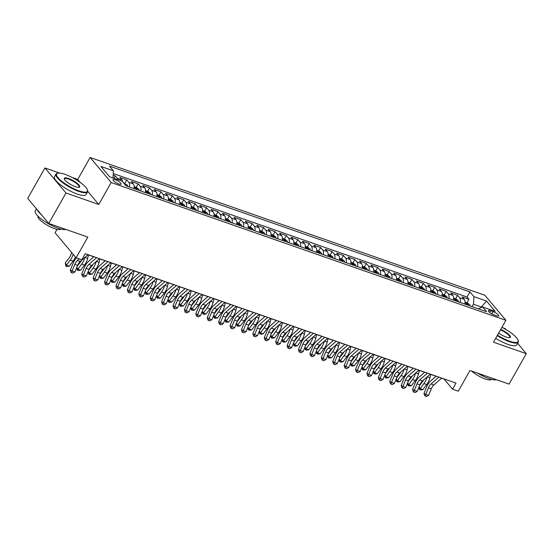<?xml version="1.0" encoding="UTF-8"?>
<svg xmlns="http://www.w3.org/2000/svg" width="554" height="554" viewBox="0 0 554 554"><rect width="100%" height="100%" fill="white"/><g stroke="black" fill="none" stroke-linecap="round" stroke-linejoin="round"><path stroke-width="0.83" d="M118.888 184.025A4.64 1.205 29.5 0 0 121.104 184.143A4.64 1.205 29.5 0 0 119.456 181.989A4.64 1.205 29.5 0 0 115.246 179.697A4.64 1.205 29.5 0 0 113.03 179.572A4.64 1.205 29.5 0 0 114.671 181.733A4.64 1.205 29.5 0 0 118.888 184.025M56.972 229.37L55.061 232.756L76.113 257.797L81.812 259.791L85.261 253.704L456.025 383.098L452.583 389.192L458.283 391.179L470 370.474L509.071 384.116L526.3 353.66L517.602 343.314M59.513 173.056L44.929 167.966L27.7 198.415L48.752 223.456L65.981 193.007L98.778 204.454L111.181 182.529L90.129 157.488L77.726 179.413L72.124 177.46M111.181 182.529L505.906 320.295L484.854 295.247L90.129 157.488M506.044 329.568L505.248 328.619L502.783 327.76M44.929 167.966L65.981 193.007M464.813 304.084A5.796 3.199 -70.8 0 0 464.204 299.382L462.126 296.909L468.975 299.298L467.015 302.754M460.249 302.491A5.796 3.199 -70.8 0 0 459.64 297.789L457.562 295.317L455.61 298.772M457.562 295.317L450.721 292.928L452.798 295.4A5.796 3.199 -70.8 0 1 453.407 300.102M441.995 296.12A5.796 3.199 -70.8 0 0 441.386 291.418L439.308 288.946L446.157 291.335L444.204 294.79M430.59 292.138A5.796 3.199 -70.8 0 0 429.98 287.436L427.903 284.971L434.745 287.353L432.792 290.808M419.177 288.163A5.796 3.199 -70.8 0 0 418.568 283.454L416.497 280.989L423.339 283.378L421.386 286.827M407.772 284.181A5.796 3.199 -70.8 0 0 407.162 279.472L405.085 277.007L411.934 279.396L409.974 282.845M396.366 280.199A5.796 3.199 -70.8 0 0 395.757 275.49L393.679 273.025L400.521 275.414L398.568 278.863M384.954 276.217A5.796 3.199 -70.8 0 0 384.344 271.508L382.267 269.043L389.116 271.432L387.163 274.881M373.548 272.236A5.796 3.199 -70.8 0 0 372.939 267.527L370.861 265.061L377.703 267.45L375.751 270.906M362.143 268.254A5.796 3.199 -70.8 0 0 361.527 263.552L359.456 261.079L366.298 263.469L364.345 266.924M350.73 264.272A5.796 3.199 -70.8 0 0 350.121 259.57L348.044 257.098L354.892 259.487L352.933 262.942M339.325 260.29A5.796 3.199 -70.8 0 0 338.716 255.588L336.638 253.116L343.48 255.505L341.527 258.96M327.913 256.308A5.796 3.199 -70.8 0 0 327.303 251.606L325.226 249.134L332.075 251.523L330.122 254.978M316.507 252.326A5.796 3.199 -70.8 0 0 315.898 247.624L313.82 245.152L320.662 247.541L318.709 250.997M305.102 248.344A5.796 3.199 -70.8 0 0 304.492 243.642L302.415 241.17L309.257 243.559L307.304 247.015M293.689 244.362A5.796 3.199 -70.8 0 0 293.08 239.66L291.002 237.188L297.851 239.577L295.891 243.033M282.284 240.381A5.796 3.199 -70.8 0 0 281.674 235.679L279.597 233.206L286.439 235.595L284.486 239.051M270.871 236.399A5.796 3.199 -70.8 0 0 270.262 231.697L268.184 229.224L275.033 231.614L273.08 235.069M259.466 232.417A5.796 3.199 -70.8 0 0 258.856 227.715L256.779 225.243L263.621 227.632L261.668 231.087M248.06 228.435A5.796 3.199 -70.8 0 0 247.451 223.733L245.374 221.261L252.215 223.65L250.263 227.105M236.648 224.453A5.796 3.199 -70.8 0 0 236.039 219.751L233.961 217.279L240.81 219.668L238.85 223.124M225.243 220.471A5.796 3.199 -70.8 0 0 224.633 215.769L222.556 213.297L229.398 215.686L227.445 219.142M213.83 216.489A5.796 3.199 -70.8 0 0 213.221 211.787L211.143 209.315L217.992 211.704L216.039 215.16M202.425 212.507A5.796 3.199 -70.8 0 0 201.815 207.805L199.738 205.34L206.587 207.722L204.627 211.178M191.019 208.533A5.796 3.199 -70.8 0 0 190.41 203.824L188.332 201.358L195.174 203.747L193.221 207.196M179.607 204.551A5.796 3.199 -70.8 0 0 178.997 199.842L176.92 197.376L183.769 199.765L181.816 203.214M168.201 200.569A5.796 3.199 -70.8 0 0 167.592 195.86L165.514 193.394L172.356 195.784L170.403 199.232M156.789 196.587A5.796 3.199 -70.8 0 0 156.18 191.878L154.109 189.413L160.951 191.802L158.998 195.257M145.383 192.605A5.796 3.199 -70.8 0 0 144.774 187.896L142.697 185.431L149.545 187.82L147.586 191.275M133.978 188.623A5.796 3.199 -70.8 0 0 133.369 183.921L131.291 181.449L138.133 183.838L136.18 187.294M122.718 181.871A5.796 3.199 -70.8 0 0 121.956 179.939L119.879 177.467L126.728 179.856L124.775 183.312M493.025 311.59L490.519 310.711A4.494 1.17 29.5 0 0 488.372 310.6A4.494 1.17 29.5 0 0 489.965 312.691A4.494 1.17 29.5 0 0 494.043 314.907L496.557 315.787A4.494 1.17 29.5 0 0 498.697 315.898A4.494 1.17 29.5 0 0 497.111 313.813A4.494 1.17 29.5 0 0 493.025 311.59L491.744 313.848M481.142 307.567L481.447 307.02L473.462 304.236L473.94 296.653L469.958 291.916L109.463 166.103L113.445 170.84L100.897 166.463L109.547 176.747L122.095 181.123L126.077 185.867L486.571 311.68L482.589 306.944L478.296 308.793M473.94 296.653L486.488 301.037L495.137 311.32L482.589 306.944M468.975 299.298L467.064 297.034L113.272 173.554M118.05 179.718A5.796 3.199 109.2 0 0 117.393 178.346L115.315 175.874L113.175 175.126M126.728 179.856L128.805 182.328A5.796 3.199 109.2 0 1 129.414 187.03M138.133 183.838L140.21 186.31A5.796 3.199 109.2 0 1 140.82 191.012M149.545 187.82L151.616 190.285A5.796 3.199 109.2 0 1 152.232 194.994M160.951 191.802L163.028 194.267A5.796 3.199 109.2 0 1 163.638 198.976M172.356 195.784L174.434 198.249A5.796 3.199 109.2 0 1 175.043 202.958M183.769 199.765L185.846 202.231A5.796 3.199 109.2 0 1 186.456 206.94M195.174 203.747L197.252 206.213A5.796 3.199 109.2 0 1 197.861 210.922M206.587 207.722L208.657 210.195A5.796 3.199 109.2 0 1 209.267 214.897M217.992 211.704L220.07 214.176A5.796 3.199 109.2 0 1 220.679 218.878M229.398 215.686L231.475 218.158A5.796 3.199 109.2 0 1 232.084 222.86M240.81 219.668L242.887 222.14A5.796 3.199 109.2 0 1 243.497 226.842M252.215 223.65L254.293 226.122A5.796 3.199 109.2 0 1 254.902 230.824M263.621 227.632L265.698 230.104A5.796 3.199 109.2 0 1 266.308 234.806M275.033 231.614L277.111 234.086A5.796 3.199 109.2 0 1 277.72 238.788M286.439 235.595L288.516 238.068A5.796 3.199 109.2 0 1 289.126 242.77M297.851 239.577L299.929 242.05A5.796 3.199 109.2 0 1 300.538 246.752M309.257 243.559L311.334 246.031A5.796 3.199 109.2 0 1 311.944 250.733M320.662 247.541L322.74 250.013A5.796 3.199 109.2 0 1 323.349 254.715M332.075 251.523L334.152 253.995A5.796 3.199 109.2 0 1 334.761 258.697M343.48 255.505L345.558 257.977A5.796 3.199 109.2 0 1 346.167 262.679M354.892 259.487L356.97 261.959A5.796 3.199 109.2 0 1 357.579 266.661M366.298 263.469L368.375 265.941A5.796 3.199 109.2 0 1 368.985 270.643M377.703 267.45L379.781 269.916A5.796 3.199 109.2 0 1 380.39 274.625M389.116 271.432L391.193 273.898A5.796 3.199 109.2 0 1 391.803 278.607M400.521 275.414L402.599 277.879A5.796 3.199 109.2 0 1 403.208 282.588M411.934 279.396L414.004 281.861A5.796 3.199 109.2 0 1 414.621 286.57M423.339 283.378L425.417 285.843A5.796 3.199 109.2 0 1 426.026 290.552M434.745 287.353L436.822 289.825A5.796 3.199 109.2 0 1 437.431 294.527M446.157 291.335L448.234 293.807A5.796 3.199 109.2 0 1 448.844 298.509M472.105 306.632L473.462 304.236M76.113 257.797L87.823 237.098L48.752 223.456M505.906 320.295L493.503 342.213L526.3 353.66M441.621 378.195L444.045 379.04L452.583 389.192M87.968 254.764L93.813 256.807M99.374 258.746L105.218 260.789M110.779 262.728L116.631 264.77M122.192 266.709L128.036 268.752M133.597 270.691L139.449 272.734M145.01 274.673L150.854 276.716M156.415 278.655L162.26 280.691M167.82 282.637L173.672 284.673M179.233 286.619L185.078 288.655M190.638 290.601L196.49 292.637M202.051 294.583L207.895 296.619M213.456 298.564L219.301 300.6M224.862 302.539L230.713 304.582M236.274 306.521L242.119 308.564M247.68 310.503L253.531 312.546M259.092 314.485L264.937 316.528M270.497 318.467L276.342 320.51M281.903 322.449L287.755 324.492M293.315 326.431L299.16 328.474M304.721 330.413L310.572 332.455M316.133 334.394L321.978 336.437M327.539 338.376L333.383 340.419M338.944 342.358L344.796 344.401M350.357 346.34L356.201 348.383M361.762 350.322L367.607 352.365M373.167 354.304L379.019 356.347M384.58 358.286L390.425 360.322M395.985 362.268L401.837 364.303M407.398 366.249L413.242 368.285M418.803 370.231L424.648 372.267M430.209 374.213L436.06 376.249M481.703 307.325L481.447 307.02L486.488 301.037M467.064 297.034L469.958 291.916M115.315 175.874L113.951 178.284M113.445 170.84L112.995 177.952M98.778 204.454L87.733 191.317M80.323 182.501L77.726 179.413M441.718 378.105L433.9 384.947A7.244 4.003 -70.8 0 0 431.282 388.818L428.616 395.362L425.763 394.365L425.382 396.11L424.669 395.722L423.997 393.395L426.663 386.851A10.865 5.997 109.2 0 1 430.59 381.034L436.157 376.166M438.865 377.115L431.047 383.95A7.244 4.003 -70.8 0 0 428.429 387.828L425.763 394.365L423.997 393.395M428.616 395.362L426.518 396.512L425.382 396.11M465.021 302.055L467.334 302.865L469.612 304.617A3.843 2.119 109.2 0 1 470.097 305.933M467.929 305.171A3.843 2.119 -70.8 0 0 467.784 304.52C467.001 303.64 466.551 303.481 466.42 304.042A3.843 2.119 109.2 0 1 466.558 304.693M423.796 379.822A7.244 4.003 109.2 0 1 422.882 381.228L419.62 385.466M419.136 386.65L419.987 388.624L422.834 389.621L420.638 389.968L419.503 389.573L419.011 386.948M419.503 389.573L423.886 383.555A10.865 5.997 -70.8 0 0 427.009 377.011M422.834 389.621L426.739 384.552A10.865 5.997 -70.8 0 0 429.904 377.828L430.756 374.4M497.485 335.17A17.68 4.591 29.5 0 0 509.611 341.181A17.68 4.591 29.5 0 0 518.094 340.232A17.68 4.591 29.5 0 0 501.924 327.324M518.094 340.232L518.267 340.779A18.116 4.709 -150.5 0 1 518.225 342.206A18.116 4.709 -150.5 0 1 509.569 341.749A18.116 4.709 -150.5 0 1 497.222 335.634M500.754 329.401A8.843 2.299 -150.5 0 1 508.614 334.311A8.843 2.299 -150.5 0 1 509.77 337.649A8.843 2.299 -150.5 0 1 506.134 337.047A8.843 2.299 -150.5 0 1 498.662 333.093M496.432 379.698A18.116 4.709 -150.5 0 1 488.76 378.527A18.116 4.709 -150.5 0 1 477.506 373.098M491.391 379.331A13.04 3.386 -150.5 0 1 485.186 378.964A13.04 3.386 -150.5 0 1 471.475 370.993M518.225 342.206L516.709 344.886A18.116 4.709 -150.5 0 1 508.053 344.429A18.116 4.709 -150.5 0 1 495.705 338.314M509.465 337.698A8.407 2.181 29.5 0 0 509.777 337.428A8.407 2.181 29.5 0 0 500.484 329.872M78.952 190.874A17.68 4.591 29.5 0 0 87.435 189.925A17.68 4.591 29.5 0 0 65.067 174.365A17.68 4.591 29.5 0 0 57.796 173.16A17.68 4.591 29.5 0 0 61.259 180.839A17.68 4.591 29.5 0 0 78.952 190.874M87.435 189.925L87.608 190.472A18.116 4.709 -150.5 0 1 87.567 191.906A18.116 4.709 -150.5 0 1 78.91 191.442A18.116 4.709 -150.5 0 1 62.45 182.488A18.116 4.709 -150.5 0 1 56.037 174.067A18.116 4.709 -150.5 0 1 57.242 173.291L57.796 173.16M75.476 186.746A8.843 2.299 -150.5 0 1 64.292 178.963A8.843 2.299 -150.5 0 1 68.537 178.492A8.843 2.299 -150.5 0 1 77.38 183.506A8.843 2.299 -150.5 0 1 79.111 187.349A8.843 2.299 -150.5 0 1 75.476 186.746M78.806 187.397A8.407 2.181 29.5 0 0 79.118 187.12A8.407 2.181 29.5 0 0 76.14 183.215A8.407 2.181 29.5 0 0 68.502 179.06A8.407 2.181 29.5 0 0 64.486 178.845A8.407 2.181 29.5 0 0 64.409 179.254M65.774 229.398A18.116 4.709 -150.5 0 1 58.101 228.227A18.116 4.709 -150.5 0 1 41.64 219.273A18.116 4.709 -150.5 0 1 35.221 210.845L36.398 208.768M60.732 229.031A13.04 3.386 -150.5 0 1 54.527 228.657A13.04 3.386 -150.5 0 1 42.741 222.258A13.04 3.386 -150.5 0 1 38.032 216.185M87.567 191.906L86.05 194.586A18.116 4.709 -150.5 0 1 77.394 194.122A18.116 4.709 -150.5 0 1 60.933 185.168A18.116 4.709 -150.5 0 1 54.521 176.747L56.037 174.067M41.204 214.481A18.116 4.709 -150.5 0 1 36.986 209.46M430.306 374.123L422.494 380.965A7.244 4.003 -70.8 0 0 419.877 384.843L417.21 391.38L414.357 390.383L413.97 392.128L413.263 391.74L412.585 389.414L415.251 382.869A10.865 5.997 109.2 0 1 419.177 377.052L424.745 372.184M427.459 373.133L419.641 379.968A7.244 4.003 -70.8 0 0 417.024 383.846L414.357 390.383L412.585 389.414M417.21 391.38L415.112 392.53L413.97 392.128M418.9 370.141L411.082 376.983A7.244 4.003 -70.8 0 0 408.464 380.861L405.798 387.398L402.945 386.401L402.564 388.146L401.858 387.758L401.179 385.432L403.845 378.888A10.865 5.997 109.2 0 1 407.772 373.071L413.339 368.202M416.047 369.151L408.229 375.986A7.244 4.003 -70.8 0 0 405.611 379.864L402.945 386.401L401.179 385.432M405.798 387.398L403.707 388.548L402.564 388.146M407.495 366.159L399.676 373.001A7.244 4.003 -70.8 0 0 397.059 376.879L394.393 383.416L391.539 382.419L391.152 384.164L390.445 383.777L389.767 381.45L392.433 374.906A10.865 5.997 109.2 0 1 396.366 369.096L401.934 364.22M404.642 365.169L396.823 372.004A7.244 4.003 -70.8 0 0 394.206 375.882L391.539 382.419L389.767 381.45M394.393 383.416L392.294 384.566L391.152 384.164M396.082 362.178L388.264 369.019A7.244 4.003 -70.8 0 0 385.646 372.897L382.98 379.435L380.134 378.437L379.746 380.183L379.04 379.795L378.361 377.468L381.027 370.924A10.865 5.997 109.2 0 1 384.954 365.114L390.522 360.239M393.229 361.187L385.418 368.022A7.244 4.003 -70.8 0 0 382.8 371.9L380.134 378.437L378.361 377.468M382.98 379.435L380.889 380.584L379.746 380.183M453.608 298.08L455.928 298.883L458.206 300.635A3.843 2.119 109.2 0 1 458.684 301.951M456.517 301.189A3.843 2.119 -70.8 0 0 456.378 300.538C455.596 299.659 455.139 299.499 455.007 300.06A3.843 2.119 109.2 0 1 455.153 300.711M412.384 375.841A7.244 4.003 109.2 0 1 411.477 377.246L408.208 381.484M407.723 382.675L408.575 384.642L411.428 385.639L409.233 385.986L408.09 385.591L407.606 382.966M408.09 385.591L412.481 379.573A10.865 5.997 -70.8 0 0 415.597 373.029M411.428 385.639L415.327 380.57A10.865 5.997 -70.8 0 0 418.499 373.846L419.35 370.418M442.203 294.098L444.516 294.901L446.794 296.653A3.843 2.119 109.2 0 1 447.279 297.969M445.111 297.207A3.843 2.119 -70.8 0 0 444.973 296.556C444.19 295.677 443.733 295.517 443.602 296.078A3.843 2.119 109.2 0 1 443.74 296.729M400.978 371.859A7.244 4.003 109.2 0 1 400.064 373.264L396.803 377.509M396.318 378.694L397.17 380.66L400.023 381.658L397.827 382.011L396.685 381.609L396.2 378.984M396.685 381.609L401.068 375.591A10.865 5.997 -70.8 0 0 404.191 369.054M400.023 381.658L403.921 376.588A10.865 5.997 -70.8 0 0 407.086 369.864L407.938 366.436M430.797 290.116L433.11 290.919L435.389 292.671A3.843 2.119 109.2 0 1 435.873 293.987M433.706 293.225A3.843 2.119 -70.8 0 0 433.56 292.574C432.778 291.695 432.321 291.536 432.189 292.096A3.843 2.119 109.2 0 1 432.335 292.747M389.573 367.877A7.244 4.003 109.2 0 1 388.659 369.283L385.39 373.528M384.912 374.712L385.757 376.678L388.61 377.676L386.415 378.029L385.279 377.627L384.788 375.003M385.279 377.627L389.663 371.609A10.865 5.997 -70.8 0 0 392.779 365.072M388.61 377.676L392.516 372.607A10.865 5.997 -70.8 0 0 395.681 365.882L396.532 362.454M419.385 286.134L421.698 286.937L423.976 288.689A3.843 2.119 109.2 0 1 424.461 290.005M422.293 289.243A3.843 2.119 -70.8 0 0 422.155 288.592C421.372 287.713 420.915 287.554 420.784 288.115A3.843 2.119 109.2 0 1 420.922 288.766M378.16 363.895A7.244 4.003 109.2 0 1 377.246 365.301L373.985 369.546M373.5 370.73L374.352 372.697L377.205 373.694L375.01 374.047L373.867 373.645L373.382 371.028M373.867 373.645L378.25 367.627A10.865 5.997 -70.8 0 0 381.374 361.09M377.205 373.694L381.104 368.625A10.865 5.997 -70.8 0 0 384.275 361.901L385.127 358.473M384.677 358.203L376.859 365.038A7.244 4.003 -70.8 0 0 374.241 368.916L371.575 375.453L368.722 374.456L368.341 376.208L367.627 375.813L366.956 373.486L369.622 366.942A10.865 5.997 109.2 0 1 373.548 361.132L379.116 356.257M381.824 357.205L374.005 364.04A7.244 4.003 -70.8 0 0 371.388 367.918L368.722 374.456L366.956 373.486M371.575 375.453L369.476 376.602L368.341 376.208M407.979 282.152L410.292 282.956L412.571 284.708A3.843 2.119 109.2 0 1 413.055 286.023M410.888 285.268A3.843 2.119 -70.8 0 0 410.743 284.611C409.967 283.731 409.51 283.572 409.378 284.133A3.843 2.119 109.2 0 1 409.517 284.791M366.755 359.913A7.244 4.003 109.2 0 1 365.841 361.319L362.579 365.564M362.094 366.748L362.946 368.715L365.792 369.712L363.604 370.065L362.461 369.663L361.97 367.046M362.461 369.663L366.845 363.646A10.865 5.997 -70.8 0 0 369.968 357.108M365.792 369.712L369.698 364.643A10.865 5.997 -70.8 0 0 372.863 357.919L373.715 354.491M373.271 354.221L365.453 361.056A7.244 4.003 -70.8 0 0 362.835 364.934L360.169 371.471L357.316 370.474L356.928 372.226L356.222 371.831L355.543 369.504L358.209 362.967A10.865 5.997 109.2 0 1 362.136 357.15L367.704 352.275M370.418 353.223L362.6 360.058A7.244 4.003 -70.8 0 0 359.982 363.936L357.316 370.474L355.543 369.504M360.169 371.471L358.071 372.62L356.928 372.226M396.574 278.17L398.887 278.974L401.165 280.726A3.843 2.119 109.2 0 1 401.643 282.041M399.476 281.287A3.843 2.119 -70.8 0 0 399.337 280.629C398.555 279.749 398.097 279.59 397.966 280.151A3.843 2.119 109.2 0 1 398.111 280.809M355.343 355.931A7.244 4.003 109.2 0 1 354.435 357.337L351.167 361.582M350.682 362.766L351.534 364.733L354.387 365.73L352.192 366.083L351.049 365.682L350.564 363.064M351.049 365.682L355.439 359.664A10.865 5.997 -70.8 0 0 358.556 353.127M354.387 365.73L358.293 360.661A10.865 5.997 -70.8 0 0 361.457 353.937L362.309 350.509M361.859 350.239L354.041 357.074A7.244 4.003 -70.8 0 0 351.423 360.952L348.757 367.489L345.904 366.499L345.523 368.244L344.817 367.849L344.138 365.522L346.804 358.985A10.865 5.997 109.2 0 1 350.73 353.168L356.298 348.293M359.006 349.242L351.188 356.077A7.244 4.003 -70.8 0 0 348.57 359.955L345.904 366.499L344.138 365.522M348.757 367.489L346.666 368.639L345.523 368.244M385.162 274.188L387.475 274.992L389.753 276.744A3.843 2.119 109.2 0 1 390.238 278.06M388.07 277.305A3.843 2.119 -70.8 0 0 387.932 276.647C387.149 275.767 386.692 275.608 386.56 276.169A3.843 2.119 109.2 0 1 386.699 276.827M343.937 351.949A7.244 4.003 109.2 0 1 343.023 353.355L339.761 357.6M339.277 358.784L340.128 360.751L342.981 361.748L340.786 362.101L339.644 361.7L339.159 359.082M339.644 361.7L344.027 355.682A10.865 5.997 -70.8 0 0 347.15 349.145M342.981 361.748L346.88 356.679A10.865 5.997 -70.8 0 0 350.045 349.955L350.897 346.527M350.453 346.257L342.635 353.092A7.244 4.003 -70.8 0 0 340.017 356.97L337.351 363.507L334.498 362.517L334.11 364.262L333.404 363.867L332.725 361.54L335.392 355.003A10.865 5.997 109.2 0 1 339.325 349.186L344.893 344.311M347.6 345.26L339.782 352.095A7.244 4.003 -70.8 0 0 337.164 355.973L334.498 362.517L332.725 361.54M337.351 363.507L335.253 364.657L334.11 364.262M373.756 270.207L376.069 271.01L378.347 272.769A3.843 2.119 109.2 0 1 378.832 274.078M376.665 273.323A3.843 2.119 -70.8 0 0 376.519 272.665C375.737 271.785 375.28 271.626 375.148 272.187A3.843 2.119 109.2 0 1 375.293 272.845M332.532 347.974A7.244 4.003 109.2 0 1 331.617 349.373L328.349 353.618M327.871 354.802L328.716 356.769L331.569 357.766L329.374 358.119L328.238 357.718L327.746 355.1M328.238 357.718L332.622 351.7A10.865 5.997 -70.8 0 0 335.738 345.163M331.569 357.766L335.475 352.697A10.865 5.997 -70.8 0 0 338.639 345.973L339.491 342.545M339.041 342.275L331.23 349.11A7.244 4.003 -70.8 0 0 328.605 352.988L325.939 359.525L323.093 358.535L322.705 360.28L321.999 359.892L321.32 357.559L323.986 351.021A10.865 5.997 109.2 0 1 327.913 345.204L333.48 340.329M336.188 341.278L328.377 348.113A7.244 4.003 -70.8 0 0 325.759 351.991L323.093 358.535L321.32 357.559M325.939 359.525L323.848 360.675L322.705 360.28M362.344 266.225L364.657 267.035L366.935 268.787A3.843 2.119 109.2 0 1 367.42 270.096M365.252 269.341A3.843 2.119 -70.8 0 0 365.114 268.683C364.331 267.804 363.874 267.644 363.743 268.205A3.843 2.119 109.2 0 1 363.881 268.863M321.119 343.992A7.244 4.003 109.2 0 1 320.212 345.391L316.943 349.636M316.459 350.821L317.31 352.787L320.164 353.784L317.968 354.138L316.826 353.736L316.341 351.118M316.826 353.736L321.216 347.718A10.865 5.997 -70.8 0 0 324.332 341.181M320.164 353.784L324.062 348.715A10.865 5.997 -70.8 0 0 327.234 341.991L328.086 338.57M327.636 338.293L319.817 345.128A7.244 4.003 -70.8 0 0 317.2 349.006L314.534 355.543L311.68 354.553L311.3 356.298L310.586 355.91L309.915 353.577L312.581 347.039A10.865 5.997 109.2 0 1 316.507 341.222L322.075 336.354M324.783 337.296L316.964 344.131A7.244 4.003 -70.8 0 0 314.347 348.009L311.68 354.553L309.915 353.577M314.534 355.543L312.435 356.693L311.3 356.298M350.938 262.243L353.251 263.053L355.529 264.805A3.843 2.119 109.2 0 1 356.014 266.114M353.847 265.359A3.843 2.119 -70.8 0 0 353.701 264.701C352.926 263.822 352.469 263.662 352.337 264.223A3.843 2.119 109.2 0 1 352.476 264.881M309.714 340.011A7.244 4.003 109.2 0 1 308.8 341.409L305.538 345.654M305.053 346.839L305.905 348.805L308.751 349.803L306.563 350.156L305.42 349.754L304.929 347.136M305.42 349.754L309.804 343.736A10.865 5.997 -70.8 0 0 312.927 337.199M308.751 349.803L312.657 344.733A10.865 5.997 -70.8 0 0 315.822 338.009L316.673 334.588M316.23 334.311L308.412 341.146A7.244 4.003 -70.8 0 0 305.794 345.024L303.128 351.561L300.275 350.571L299.887 352.316L299.181 351.928L298.502 349.595L301.168 343.058A10.865 5.997 109.2 0 1 305.095 337.241L310.669 332.372M313.377 333.314L305.559 340.149A7.244 4.003 -70.8 0 0 302.941 344.027L300.275 350.571L298.502 349.595M303.128 351.561L301.03 352.711L299.887 352.316M339.533 258.261L341.846 259.071L344.124 260.823A3.843 2.119 109.2 0 1 344.602 262.132M342.434 261.377A3.843 2.119 -70.8 0 0 342.296 260.719C341.513 259.84 341.056 259.681 340.925 260.242A3.843 2.119 109.2 0 1 341.07 260.899M298.301 336.029A7.244 4.003 109.2 0 1 297.394 337.428L294.126 341.673M293.641 342.857L294.493 344.823L297.346 345.821L295.15 346.174L294.008 345.772L293.523 343.155M294.008 345.772L298.398 339.754A10.865 5.997 -70.8 0 0 301.514 333.217M297.346 345.821L301.251 340.752A10.865 5.997 -70.8 0 0 304.416 334.027L305.268 330.606M304.818 330.329L296.999 337.164A7.244 4.003 -70.8 0 0 294.382 341.042L291.716 347.58L288.863 346.589L288.482 348.334L287.775 347.947L287.097 345.613L289.763 339.076A10.865 5.997 109.2 0 1 293.689 333.259L299.257 328.39M301.965 329.332L294.153 336.167A7.244 4.003 -70.8 0 0 291.529 340.045L288.863 346.589L287.097 345.613M291.716 347.58L289.624 348.729L288.482 348.334M328.12 254.279L330.433 255.089L332.712 256.841A3.843 2.119 109.2 0 1 333.196 258.15M331.029 257.395A3.843 2.119 -70.8 0 0 330.89 256.737C330.108 255.858 329.651 255.699 329.519 256.26A3.843 2.119 109.2 0 1 329.658 256.918M286.896 332.047A7.244 4.003 109.2 0 1 285.982 333.446L282.72 337.691M282.235 338.875L283.087 340.842L285.94 341.839L283.745 342.192L282.602 341.797L282.118 339.173M282.602 341.797L286.986 335.772A10.865 5.997 -70.8 0 0 290.109 329.235M285.94 341.839L289.839 336.77A10.865 5.997 -70.8 0 0 293.004 330.052L293.855 326.625M316.715 250.297L319.028 251.107L321.306 252.859A3.843 2.119 109.2 0 1 321.791 254.168M319.623 253.413A3.843 2.119 -70.8 0 0 319.478 252.756C318.695 251.876 318.238 251.717 318.114 252.278A3.843 2.119 109.2 0 1 318.252 252.936M275.49 328.065A7.244 4.003 109.2 0 1 274.576 329.471L271.308 333.709M270.83 334.893L271.675 336.867L274.528 337.857L272.333 338.21L271.197 337.815L270.705 335.191M271.197 337.815L275.58 331.791A10.865 5.997 -70.8 0 0 278.697 325.253M274.528 337.857L278.433 332.788A10.865 5.997 -70.8 0 0 281.598 326.071L282.45 322.643M305.302 246.315L307.615 247.126L309.894 248.878A3.843 2.119 109.2 0 1 310.378 250.186M308.211 249.432A3.843 2.119 -70.8 0 0 308.072 248.781C307.29 247.894 306.833 247.735 306.701 248.303A3.843 2.119 109.2 0 1 306.847 248.954M264.078 324.083A7.244 4.003 109.2 0 1 263.171 325.489L259.902 329.727M259.417 330.911L260.269 332.885L263.122 333.875L260.927 334.228L259.784 333.833L259.3 331.209M259.784 333.833L264.175 327.809A10.865 5.997 -70.8 0 0 267.291 321.272M263.122 333.875L267.021 328.806A10.865 5.997 -70.8 0 0 270.193 322.089L271.044 318.661M293.412 326.348L285.594 333.183A7.244 4.003 -70.8 0 0 282.976 337.061L280.31 343.605L277.457 342.607L277.076 344.353L276.363 343.965L275.684 341.631L278.357 335.094A10.865 5.997 109.2 0 1 282.284 329.277L287.851 324.409M290.559 325.35L282.741 332.192A7.244 4.003 -70.8 0 0 280.123 336.063L277.457 342.607L275.684 341.631M280.31 343.605L278.212 344.747L277.076 344.353M282 322.366L274.188 329.201A7.244 4.003 -70.8 0 0 271.571 333.079L268.898 339.623L266.052 338.626L265.664 340.371L264.957 339.983L264.279 337.649L266.945 331.112A10.865 5.997 109.2 0 1 270.871 325.295L276.439 320.427M279.154 321.368L271.335 328.21A7.244 4.003 -70.8 0 0 268.718 332.081L266.052 338.626L264.279 337.649M268.898 339.623L266.806 340.765L265.664 340.371M270.594 318.384L262.776 325.219A7.244 4.003 -70.8 0 0 260.158 329.097L257.492 335.641L254.639 334.644L254.258 336.389L253.552 336.001L252.873 333.667L255.539 327.13A10.865 5.997 109.2 0 1 259.466 321.313L265.034 316.445M267.741 317.387L259.923 324.228A7.244 4.003 -70.8 0 0 257.305 328.106L254.639 334.644L252.873 333.667M257.492 335.641L255.394 336.79L254.258 336.389M293.897 242.333L296.21 243.144L298.488 244.896A3.843 2.119 109.2 0 1 298.973 246.205M296.805 245.45A3.843 2.119 -70.8 0 0 296.66 244.799C295.884 243.919 295.427 243.76 295.296 244.321A3.843 2.119 109.2 0 1 295.434 244.972M252.672 320.101A7.244 4.003 109.2 0 1 251.758 321.507L248.497 325.745M248.012 326.929L248.864 328.903L251.717 329.893L249.522 330.246L248.379 329.852L247.887 327.227M248.379 329.852L252.762 323.834A10.865 5.997 -70.8 0 0 255.886 317.29M251.717 329.893L255.616 324.824A10.865 5.997 -70.8 0 0 258.78 318.107L259.632 314.679M259.189 314.402L251.371 321.237A7.244 4.003 -70.8 0 0 248.753 325.115L246.087 331.659L243.234 330.662L242.846 332.407L242.14 332.019L241.461 329.685L244.127 323.148A10.865 5.997 109.2 0 1 248.053 317.331L253.628 312.463M256.336 313.405L248.517 320.247A7.244 4.003 -70.8 0 0 245.9 324.125L243.234 330.662L241.461 329.685M246.087 331.659L243.989 332.809L242.846 332.407M282.492 238.352L284.804 239.162L287.083 240.914A3.843 2.119 109.2 0 1 287.561 242.223M285.393 241.468A3.843 2.119 -70.8 0 0 285.255 240.817C284.472 239.937 284.015 239.778 283.883 240.339A3.843 2.119 109.2 0 1 284.029 240.99M241.267 316.119A7.244 4.003 109.2 0 1 240.353 317.525L237.084 321.763M236.606 322.947L237.451 324.921L240.304 325.911L238.109 326.264L236.967 325.87L236.482 323.245M236.967 325.87L241.357 319.852A10.865 5.997 -70.8 0 0 244.473 313.308M240.304 325.911L244.21 320.842A10.865 5.997 -70.8 0 0 247.375 314.125L248.227 310.697M247.776 310.42L239.958 317.255A7.244 4.003 -70.8 0 0 237.341 321.133L234.674 327.677L231.821 326.68L231.44 328.425L230.734 328.037L230.055 325.704L232.722 319.166A10.865 5.997 109.2 0 1 236.648 313.349L242.216 308.481M244.923 309.423L237.112 316.265A7.244 4.003 -70.8 0 0 234.487 320.143L231.821 326.68L230.055 325.704M234.674 327.677L232.583 328.827L231.44 328.425M271.079 234.37L273.392 235.18L275.67 236.932A3.843 2.119 109.2 0 1 276.155 238.241M273.988 237.486A3.843 2.119 -70.8 0 0 273.849 236.835C273.067 235.956 272.61 235.796 272.478 236.357A3.843 2.119 109.2 0 1 272.616 237.008M229.855 312.137A7.244 4.003 109.2 0 1 228.941 313.543L225.679 317.781M225.194 318.966L226.046 320.939L228.899 321.929L226.704 322.283L225.561 321.888L225.076 319.263M225.561 321.888L229.945 315.87A10.865 5.997 -70.8 0 0 233.068 309.326M228.899 321.929L232.798 316.86A10.865 5.997 -70.8 0 0 235.962 310.143L236.814 306.715M236.371 306.438L228.553 313.28A7.244 4.003 -70.8 0 0 225.935 317.151L223.269 323.695L220.416 322.698L220.035 324.443L219.322 324.055L218.65 321.729L221.316 315.184A10.865 5.997 109.2 0 1 225.243 309.367L230.81 304.499M233.518 305.441L225.7 312.283A7.244 4.003 -70.8 0 0 223.082 316.161L220.416 322.698L218.65 321.729M223.269 323.695L221.171 324.845L220.035 324.443M259.674 230.388L261.987 231.198L264.265 232.95A3.843 2.119 109.2 0 1 264.75 234.259M262.582 233.504A3.843 2.119 -70.8 0 0 262.437 232.853C261.654 231.974 261.204 231.814 261.072 232.375A3.843 2.119 109.2 0 1 261.211 233.026M218.449 308.156A7.244 4.003 109.2 0 1 217.535 309.561L214.273 313.799M213.789 314.984L214.64 316.957L217.487 317.954L215.291 318.301L214.156 317.906L213.664 315.281M214.156 317.906L218.539 311.888A10.865 5.997 -70.8 0 0 221.662 305.344M217.487 317.954L221.392 312.878A10.865 5.997 -70.8 0 0 224.557 306.161L225.409 302.733M224.959 302.456L217.147 309.298A7.244 4.003 -70.8 0 0 214.53 313.169L211.863 319.713L209.01 318.716L208.623 320.461L207.916 320.073L207.238 317.747L209.904 311.203A10.865 5.997 109.2 0 1 213.83 305.386L219.398 300.517M222.112 301.459L214.294 308.301A7.244 4.003 -70.8 0 0 211.676 312.179L209.01 318.716L207.238 317.747M211.863 319.713L209.765 320.863L208.623 320.461M248.261 226.406L250.574 227.216L252.859 228.968A3.843 2.119 109.2 0 1 253.337 230.277M251.17 229.522A3.843 2.119 -70.8 0 0 251.031 228.871C250.249 227.992 249.792 227.833 249.66 228.393A3.843 2.119 109.2 0 1 249.806 229.044M207.037 304.174A7.244 4.003 109.2 0 1 206.13 305.579L202.861 309.818M202.376 311.002L203.228 312.975L206.081 313.973L203.886 314.319L202.743 313.924L202.258 311.3M202.743 313.924L207.134 307.906A10.865 5.997 -70.8 0 0 210.25 301.362M206.081 313.973L209.98 308.897A10.865 5.997 -70.8 0 0 213.151 302.179L214.003 298.751M213.553 298.474L205.735 305.316A7.244 4.003 -70.8 0 0 203.117 309.187L200.451 315.732L197.598 314.734L197.217 316.479L196.511 316.092L195.832 313.765L198.498 307.221A10.865 5.997 109.2 0 1 202.425 301.404L207.992 296.535M210.7 297.484L202.882 304.319A7.244 4.003 -70.8 0 0 200.264 308.197L197.598 314.734L195.832 313.765M200.451 315.732L198.36 316.881L197.217 316.479M236.856 222.424L239.169 223.234L241.447 224.986A3.843 2.119 109.2 0 1 241.932 226.302M239.764 225.54A3.843 2.119 -70.8 0 0 239.619 224.889C238.843 224.01 238.386 223.851 238.255 224.412A3.843 2.119 109.2 0 1 238.393 225.062M195.631 300.192A7.244 4.003 109.2 0 1 194.717 301.598L191.455 305.836M190.971 307.027L191.822 308.993L194.676 309.991L192.48 310.337L191.338 309.942L190.853 307.318M191.338 309.942L195.721 303.924A10.865 5.997 -70.8 0 0 198.844 297.38M194.676 309.991L198.574 304.922A10.865 5.997 -70.8 0 0 201.739 298.197L202.591 294.77M202.148 294.493L194.329 301.334A7.244 4.003 -70.8 0 0 191.712 305.212L189.046 311.75L186.192 310.752L185.805 312.498L185.098 312.11L184.42 309.783L187.086 303.239A10.865 5.997 109.2 0 1 191.012 297.422L196.587 292.554M199.295 293.502L191.476 300.337A7.244 4.003 -70.8 0 0 188.859 304.215L186.192 310.752L184.42 309.783M189.046 311.75L186.947 312.899L185.805 312.498M225.45 218.449L227.763 219.252L230.042 221.004A3.843 2.119 109.2 0 1 230.519 222.32M228.352 221.558A3.843 2.119 -70.8 0 0 228.213 220.907C227.431 220.028 226.974 219.869 226.842 220.43A3.843 2.119 109.2 0 1 226.988 221.081M184.226 296.21A7.244 4.003 109.2 0 1 183.312 297.616L180.043 301.854M179.565 303.045L180.41 305.012L183.263 306.009L181.068 306.355L179.932 305.96L179.441 303.336M179.932 305.96L184.316 299.943A10.865 5.997 -70.8 0 0 187.432 293.398M183.263 306.009L187.169 300.94A10.865 5.997 -70.8 0 0 190.334 294.216L191.185 290.788M190.735 290.511L182.917 297.353A7.244 4.003 -70.8 0 0 180.299 301.231L177.633 307.768L174.787 306.771L174.399 308.516L173.693 308.128L173.014 305.801L175.68 299.257A10.865 5.997 109.2 0 1 179.607 293.447L185.174 288.572M187.882 289.52L180.071 296.355A7.244 4.003 -70.8 0 0 177.453 300.233L174.787 306.771L173.014 305.801M177.633 307.768L175.542 308.917L174.399 308.516M214.038 214.467L216.351 215.271L218.629 217.023A3.843 2.119 109.2 0 1 219.114 218.338M216.946 217.577A3.843 2.119 -70.8 0 0 216.808 216.926C216.025 216.046 215.568 215.887 215.437 216.448A3.843 2.119 109.2 0 1 215.575 217.099M172.813 292.228A7.244 4.003 109.2 0 1 171.899 293.634L168.638 297.879M168.153 299.063L169.005 301.03L171.858 302.027L169.662 302.38L168.52 301.978L168.035 299.354M168.52 301.978L172.903 295.961A10.865 5.997 -70.8 0 0 176.027 289.423M171.858 302.027L175.757 296.958A10.865 5.997 -70.8 0 0 178.921 290.234L179.78 286.806M179.33 286.529L171.511 293.371A7.244 4.003 -70.8 0 0 168.894 297.249L166.228 303.786L163.375 302.789L162.994 304.534L162.28 304.146L161.609 301.819L164.275 295.275A10.865 5.997 109.2 0 1 168.201 289.465L173.769 284.59M176.477 285.539L168.658 292.373A7.244 4.003 -70.8 0 0 166.041 296.252L163.375 302.789L161.609 301.819M166.228 303.786L164.129 304.935L162.994 304.534M167.917 282.547L160.106 289.389A7.244 4.003 -70.8 0 0 157.488 293.267L154.822 299.804L151.969 298.807L151.581 300.552L150.875 300.164L150.196 297.837L152.862 291.293A10.865 5.997 109.2 0 1 156.789 285.483L162.357 280.608M165.071 281.557L157.253 288.392A7.244 4.003 -70.8 0 0 154.635 292.27L151.969 298.807L150.196 297.837M154.822 299.804L152.724 300.954L151.581 300.552M156.512 278.572L148.694 285.407A7.244 4.003 -70.8 0 0 146.076 289.285L143.41 295.822L140.557 294.825L140.176 296.577L139.47 296.182L138.791 293.855L141.457 287.311A10.865 5.997 109.2 0 1 145.383 281.501L150.951 276.626M153.659 277.575L145.84 284.41A7.244 4.003 -70.8 0 0 143.223 288.288L140.557 294.825L138.791 293.855M143.41 295.822L141.318 296.972L140.176 296.577M202.632 210.485L204.945 211.289L207.224 213.041A3.843 2.119 109.2 0 1 207.708 214.356M205.541 213.595A3.843 2.119 -70.8 0 0 205.396 212.944C204.613 212.064 204.163 211.905 204.031 212.466A3.843 2.119 109.2 0 1 204.17 213.117M161.408 288.246A7.244 4.003 109.2 0 1 160.494 289.652L157.232 293.897M156.747 295.081L157.599 297.048L160.445 298.045L158.25 298.398L157.114 297.997L156.623 295.372M157.114 297.997L161.498 291.979A10.865 5.997 -70.8 0 0 164.621 285.442M160.445 298.045L164.351 292.976A10.865 5.997 -70.8 0 0 167.516 286.252L168.368 282.824M191.22 206.504L193.54 207.307L195.818 209.059A3.843 2.119 109.2 0 1 196.296 210.375M194.129 209.613A3.843 2.119 -70.8 0 0 193.99 208.962C193.208 208.082 192.75 207.923 192.619 208.484A3.843 2.119 109.2 0 1 192.764 209.135M149.995 284.264A7.244 4.003 109.2 0 1 149.088 285.67L145.82 289.915M145.335 291.099L146.187 293.066L149.04 294.063L146.845 294.416L145.702 294.015L145.217 291.397M145.702 294.015L150.092 287.997A10.865 5.997 -70.8 0 0 153.209 281.46M149.04 294.063L152.946 288.994A10.865 5.997 -70.8 0 0 156.11 282.27L156.962 278.842M179.815 202.522L182.127 203.325L184.406 205.077A3.843 2.119 109.2 0 1 184.891 206.393M182.723 205.638A3.843 2.119 -70.8 0 0 182.585 204.98C181.802 204.101 181.345 203.941 181.213 204.502A3.843 2.119 109.2 0 1 181.352 205.16M138.59 280.282A7.244 4.003 109.2 0 1 137.676 281.688L134.414 285.933M133.93 287.117L134.781 289.084L137.634 290.081L135.439 290.435L134.297 290.033L133.812 287.415M134.297 290.033L138.68 284.015A10.865 5.997 -70.8 0 0 141.803 277.478M137.634 290.081L141.533 285.012A10.865 5.997 -70.8 0 0 144.698 278.288L145.55 274.86M145.106 274.59L137.288 281.425A7.244 4.003 -70.8 0 0 134.67 285.303L132.004 291.84L129.151 290.843L128.763 292.595L128.057 292.2L127.378 289.874L130.045 283.336A10.865 5.997 109.2 0 1 133.978 277.519L139.546 272.644M142.253 273.593L134.435 280.428A7.244 4.003 -70.8 0 0 131.817 284.306L129.151 290.843L127.378 289.874M132.004 291.84L129.906 292.99L128.763 292.595M168.409 198.54L170.722 199.343L173 201.095A3.843 2.119 109.2 0 1 173.485 202.411M171.318 201.656A3.843 2.119 -70.8 0 0 171.172 200.998C170.39 200.119 169.933 199.959 169.801 200.52A3.843 2.119 109.2 0 1 169.946 201.178M127.185 276.301A7.244 4.003 109.2 0 1 126.27 277.706L123.002 281.951M122.524 283.136L123.369 285.102L126.222 286.099L124.027 286.453L122.891 286.051L122.399 283.433M122.891 286.051L127.275 280.033A10.865 5.997 -70.8 0 0 130.391 273.496M126.222 286.099L130.128 281.03A10.865 5.997 -70.8 0 0 133.292 274.306L134.144 270.878M133.694 270.608L125.876 277.443A7.244 4.003 -70.8 0 0 123.258 281.321L120.592 287.858L117.746 286.868L117.358 288.613L116.652 288.219L115.973 285.892L118.639 279.354A10.865 5.997 109.2 0 1 122.566 273.538L128.133 268.662M130.841 269.611L123.03 276.446A7.244 4.003 -70.8 0 0 120.412 280.324L117.746 286.868L115.973 285.892M120.592 287.858L118.501 289.008L117.358 288.613M156.997 194.558L159.31 195.361L161.588 197.113A3.843 2.119 109.2 0 1 162.073 198.429M159.905 197.674A3.843 2.119 -70.8 0 0 159.767 197.016C158.984 196.137 158.527 195.977 158.396 196.538A3.843 2.119 109.2 0 1 158.534 197.196M115.772 272.319A7.244 4.003 109.2 0 1 114.858 273.724L111.596 277.969M111.112 279.154L111.963 281.12L114.817 282.118L112.621 282.471L111.479 282.069L110.994 279.451M111.479 282.069L115.862 276.051A10.865 5.997 -70.8 0 0 118.985 269.514M114.817 282.118L118.715 277.048A10.865 5.997 -70.8 0 0 121.887 270.324L122.739 266.896M122.289 266.626L114.47 273.461A7.244 4.003 -70.8 0 0 111.853 277.339L109.186 283.877L106.333 282.886L105.953 284.631L105.239 284.237L104.567 281.91L107.234 275.373A10.865 5.997 109.2 0 1 111.16 269.556L116.728 264.68M119.435 265.629L111.617 272.464A7.244 4.003 -70.8 0 0 108.999 276.342L106.333 282.886L104.567 281.91M109.186 283.877L107.088 285.026L105.953 284.631M145.591 190.576L147.904 191.379L150.182 193.138A3.843 2.119 109.2 0 1 150.667 194.447M148.5 193.692A3.843 2.119 -70.8 0 0 148.354 193.034C147.579 192.155 147.122 191.996 146.99 192.557A3.843 2.119 109.2 0 1 147.129 193.214M104.367 268.344A7.244 4.003 109.2 0 1 103.453 269.743L100.191 273.988M99.706 275.172L100.558 277.139L103.404 278.136L101.216 278.489L100.073 278.087L99.582 275.47M100.073 278.087L104.457 272.069A10.865 5.997 -70.8 0 0 107.58 265.532M103.404 278.136L107.31 273.067A10.865 5.997 -70.8 0 0 110.475 266.342L111.326 262.915M110.883 262.644L103.065 269.479A7.244 4.003 -70.8 0 0 100.447 273.357L97.781 279.895L94.928 278.904L94.54 280.649L93.834 280.262L93.155 277.928L95.821 271.391A10.865 5.997 109.2 0 1 99.748 265.574L105.322 260.699M108.03 261.647L100.212 268.482A7.244 4.003 -70.8 0 0 97.594 272.36L94.928 278.904L93.155 277.928M97.781 279.895L95.683 281.044L94.54 280.649M134.186 186.594L136.499 187.404L138.777 189.156A3.843 2.119 109.2 0 1 139.255 190.465M137.087 189.71A3.843 2.119 -70.8 0 0 136.949 189.053C136.166 188.173 135.709 188.014 135.578 188.575A3.843 2.119 109.2 0 1 135.723 189.233M92.954 264.362A7.244 4.003 109.2 0 1 92.047 265.761L88.778 270.006M88.294 271.19L89.146 273.157L91.999 274.154L89.803 274.507L88.661 274.105L88.176 271.488M88.661 274.105L93.051 268.088A10.865 5.997 -70.8 0 0 96.167 261.55M91.999 274.154L95.904 269.085A10.865 5.997 -70.8 0 0 99.069 262.361L99.921 258.94M99.471 258.663L91.652 265.498A7.244 4.003 -70.8 0 0 89.035 269.376L86.369 275.913L83.516 274.923L83.135 276.668L82.428 276.28L81.75 273.946L84.416 267.409A10.865 5.997 109.2 0 1 88.342 261.592L93.91 256.724M96.618 257.665L88.799 264.5A7.244 4.003 -70.8 0 0 86.182 268.378L83.516 274.923L81.75 273.946M86.369 275.913L84.277 277.062L83.135 276.668M123.577 182.889L127.365 185.174A3.843 2.119 109.2 0 1 127.849 186.483M125.606 185.306A3.843 2.119 -70.8 0 0 125.543 185.071L124.837 184.392M81.549 260.38A7.244 4.003 109.2 0 1 80.635 261.779L77.373 266.024M76.888 267.208L77.74 269.175L80.593 270.172L78.398 270.525L77.255 270.123L76.771 267.506M77.255 270.123L81.639 264.106A10.865 5.997 -70.8 0 0 84.762 257.568M80.593 270.172L84.492 265.103A10.865 5.997 -70.8 0 0 87.657 258.379L88.508 254.958M88.065 254.681L80.247 261.516A7.244 4.003 -70.8 0 0 77.629 265.394L74.963 271.931L72.11 270.941L71.722 272.686L71.016 272.298L70.337 269.964L73.003 263.427A10.865 5.997 109.2 0 1 76.556 257.956M79.25 258.898L77.394 260.519A7.244 4.003 -70.8 0 0 74.776 264.397L72.11 270.941L70.337 269.964M74.963 271.931L72.865 273.08L71.722 272.686M71.57 252.395L71.341 253.317A7.244 4.003 109.2 0 1 69.229 257.797L65.324 262.873L66.328 265.193L70.233 260.124A10.865 5.997 -70.8 0 0 73.156 254.286M65.85 266.142L66.328 265.193L69.181 266.19L66.986 266.543L65.85 266.142L65.324 262.873M69.181 266.19L73.086 261.121A10.865 5.997 -70.8 0 0 75.42 256.973M459.64 297.789L464.204 299.382M117.393 178.346L121.956 179.939M128.805 182.328L133.369 183.921M140.21 186.31L144.774 187.896M151.616 190.285L156.18 191.878M163.028 194.267L167.592 195.86M174.434 198.249L178.997 199.842M185.846 202.231L190.41 203.824M197.252 206.213L201.815 207.805M208.657 210.195L213.221 211.787M220.07 214.176L224.633 215.769M231.475 218.158L236.039 219.751M242.887 222.14L247.451 223.733M254.293 226.122L258.856 227.715M265.698 230.104L270.262 231.697M277.111 234.086L281.674 235.679M288.516 238.068L293.08 239.66M299.929 242.05L304.492 243.642M311.334 246.031L315.898 247.624M322.74 250.013L327.303 251.606M334.152 253.995L338.716 255.588M345.558 257.977L350.121 259.57M356.97 261.959L361.527 263.552M368.375 265.941L372.939 267.527M379.781 269.916L384.344 271.508M391.193 273.898L395.757 275.49M402.599 277.879L407.162 279.472M414.004 281.861L418.568 283.454M425.417 285.843L429.98 287.436M436.822 289.825L441.386 291.418M448.234 293.807L452.798 295.4M489.577 312.38L490.519 310.711M433.9 384.947L431.047 383.95M431.282 388.818L428.429 387.828M469.557 304.575L464.986 302.976M423.886 383.555L426.739 384.552M427.169 376.872L429.904 377.828M467.5 305.025L467.784 304.52M422.494 380.965L419.641 379.968M419.877 384.843L417.024 383.846M411.082 376.983L408.229 375.986M408.464 380.861L405.611 379.864M399.676 373.001L396.823 372.004M397.059 376.879L394.206 375.882M388.264 369.019L385.418 368.022M385.646 372.897L382.8 371.9M458.144 300.593L453.581 298.994M412.481 379.573L415.327 380.57M415.763 372.89L418.499 373.846M456.094 301.044L456.378 300.538M446.739 296.612L442.168 295.019M401.068 375.591L403.921 376.588M404.351 368.909L407.086 369.864M444.682 297.062L444.973 296.556M435.333 292.63L430.763 291.037M389.663 371.609L392.516 372.607M392.945 364.927L395.681 365.882M433.276 293.08L433.56 292.574M423.921 288.648L419.35 287.055M378.25 367.627L381.104 368.625M381.533 360.945L384.275 361.901M421.864 289.098L422.155 288.592M376.859 365.038L374.005 364.04M374.241 368.916L371.388 367.918M412.515 284.666L407.945 283.073M366.845 363.646L369.698 364.643M370.127 356.963L372.863 357.919M410.459 285.116L410.743 284.611M365.453 361.056L362.6 360.058M362.835 364.934L359.982 363.936M401.103 280.684L396.539 279.091M355.439 359.664L358.293 360.661M358.722 352.981L361.457 353.937M399.053 281.134L399.337 280.629M354.041 357.074L351.188 356.077M351.423 360.952L348.57 359.955M389.697 276.702L385.127 275.109M344.027 355.682L346.88 356.679M347.31 348.999L350.045 349.955M387.641 277.152L387.932 276.647M342.635 353.092L339.782 352.095M340.017 356.97L337.164 355.973M378.292 272.72L373.721 271.128M332.622 351.7L335.475 352.697M335.904 345.017L338.639 345.973M376.235 273.17L376.519 272.665M331.23 349.11L328.377 348.113M328.605 352.988L325.759 351.991M366.88 268.738L362.309 267.146M321.216 347.718L324.062 348.715M324.492 341.035L327.234 341.991M364.83 269.189L365.114 268.683M319.817 345.128L316.964 344.131M317.2 349.006L314.347 348.009M355.474 264.757L350.904 263.164M309.804 343.736L312.657 344.733M313.086 337.061L315.822 338.009M353.417 265.207L353.701 264.701M308.412 341.146L305.559 340.149M305.794 345.024L302.941 344.027M344.062 260.775L339.498 259.182M298.398 339.754L301.251 340.752M301.681 333.079L304.416 334.027M342.012 261.225L342.296 260.719M296.999 337.164L294.153 336.167M294.382 341.042L291.529 340.045M332.656 256.793L328.086 255.2M286.986 335.772L289.839 336.77M290.268 329.097L293.004 330.052M330.599 257.243L330.89 256.737M321.251 252.811L316.68 251.218M275.58 331.791L278.433 332.788M278.863 325.115L281.598 326.071M319.194 253.261L319.478 252.756M309.838 248.829L305.268 247.236M264.175 327.809L267.021 328.806M267.45 321.133L270.193 322.089M307.789 249.279L308.072 248.781M285.594 333.183L282.741 332.192M282.976 337.061L280.123 336.063M274.188 329.201L271.335 328.21M271.571 333.079L268.718 332.081M262.776 325.219L259.923 324.228M260.158 329.097L257.305 328.106M298.433 244.847L293.862 243.254M252.762 323.834L255.616 324.824M256.045 317.151L258.78 318.107M296.376 245.304L296.66 244.799M251.371 321.237L248.517 320.247M248.753 325.115L245.9 324.125M287.02 240.872L282.457 239.273M241.357 319.852L244.21 320.842M244.639 313.169L247.375 314.125M284.971 241.322L285.255 240.817M239.958 317.255L237.112 316.265M237.341 321.133L234.487 320.143M275.615 236.89L271.044 235.291M229.945 315.87L232.798 316.86M233.227 309.187L235.962 310.143M273.558 237.341L273.849 236.835M228.553 313.28L225.7 312.283M225.935 317.151L223.082 316.161M264.21 232.909L259.639 231.309M218.539 311.888L221.392 312.878M221.822 305.206L224.557 306.161M262.153 233.359L262.437 232.853M217.147 309.298L214.294 308.301M214.53 313.169L211.676 312.179M252.797 228.927L248.227 227.327M207.134 307.906L209.98 308.897M210.409 301.224L213.151 302.179M250.747 229.377L251.031 228.871M205.735 305.316L202.882 304.319M203.117 309.187L200.264 308.197M241.392 224.945L236.821 223.345M195.721 303.924L198.574 304.922M199.004 297.242L201.739 298.197M239.335 225.395L239.619 224.889M194.329 301.334L191.476 300.337M191.712 305.212L188.859 304.215M229.986 220.963L225.416 219.363M184.316 299.943L187.169 300.94M187.598 293.26L190.334 294.216M227.929 221.413L228.213 220.907M182.917 297.353L180.071 296.355M180.299 301.231L177.453 300.233M218.574 216.981L214.003 215.388M172.903 295.961L175.757 296.958M176.186 289.278L178.921 290.234M216.517 217.431L216.808 216.926M171.511 293.371L168.658 292.373M168.894 297.249L166.041 296.252M160.106 289.389L157.253 288.392M157.488 293.267L154.635 292.27M148.694 285.407L145.84 284.41M146.076 289.285L143.223 288.288M207.168 212.999L202.598 211.406M161.498 291.979L164.351 292.976M164.78 285.296L167.516 286.252M205.112 213.449L205.396 212.944M195.756 209.017L191.192 207.425M150.092 287.997L152.946 288.994M153.375 281.314L156.11 282.27M193.706 209.467L193.99 208.962M184.35 205.035L179.78 203.443M138.68 284.015L141.533 285.012M141.963 277.332L144.698 278.288M182.294 205.486L182.585 204.98M137.288 281.425L134.435 280.428M134.67 285.303L131.817 284.306M172.945 201.054L168.374 199.461M127.275 280.033L130.128 281.03M130.557 273.351L133.292 274.306M170.888 201.504L171.172 200.998M125.876 277.443L123.03 276.446M123.258 281.321L120.412 280.324M161.533 197.072L156.962 195.479M115.862 276.051L118.715 277.048M119.145 269.369L121.887 270.324M159.476 197.522L159.767 197.016M114.47 273.461L111.617 272.464M111.853 277.339L108.999 276.342M150.127 193.09L145.557 191.497M104.457 272.069L107.31 273.067M107.739 265.387L110.475 266.342M148.07 193.54L148.354 193.034M103.065 269.479L100.212 268.482M100.447 273.357L97.594 272.36M138.715 189.108L134.151 187.515M93.051 268.088L95.904 269.085M96.334 261.405L99.069 262.361M136.665 189.558L136.949 189.053M91.652 265.498L88.799 264.5M89.035 269.376L86.182 268.378M127.309 185.126L124.685 184.212M81.639 264.106L84.492 265.103M84.921 257.43L87.657 258.379M80.247 261.516L77.394 260.519M77.629 265.394L74.776 264.397M70.233 260.124L73.086 261.121"/></g></svg>
